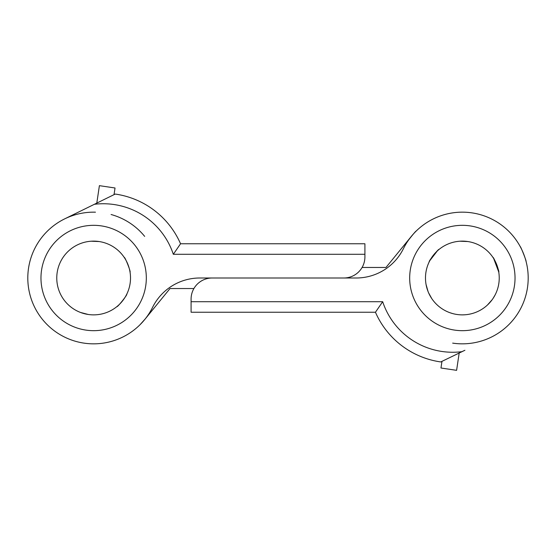 <?xml version="1.0" encoding="UTF-8"?>
<svg xmlns="http://www.w3.org/2000/svg" width="556" height="556" viewBox="0 0 556 556"><rect width="100%" height="100%" fill="white"/><g stroke="black" fill="none" stroke-linecap="round" stroke-linejoin="round"><path stroke-width="0.83" d="M144.664 236.383A65.844 65.844 0 0 0 111.082 214.512M95.451 212.183A65.844 65.844 0 0 0 29.941 294.645L30.267 295.861M29.975 294.791A65.844 65.844 0 0 0 33.555 304.924M64.635 218.89L96.8 203.107L99.399 185.662L115.029 187.991L114.036 194.649L115.238 194.058A84.276 84.276 0 0 1 180.554 243.764L364.91 243.764L364.91 254.294L173.319 254.294L180.554 243.764A84.276 84.276 0 0 0 115.238 194.058L64.635 218.89A65.844 65.844 0 0 0 46.982 324.454A65.844 65.844 0 0 0 152.622 307.266A52.674 52.674 0 0 1 199.812 278L343.844 278A21.072 21.072 0 0 0 364.91 256.928L364.91 254.294M487.424 305.042L492.164 299.705M517.198 314.439L518.456 312.472L517.198 314.432M510.248 323.189L511.068 322.306M472.051 212.879A65.844 65.844 0 0 0 403.371 248.74A65.844 65.844 0 0 1 415.2 232.047L416.09 231.15C415.992 230.448 405.56 243.577 406.262 243.528M429.864 260.576L437.301 250.951M492.957 257.428C493.645 256.629 499.802 272.238 498.76 272.127M525.907 260.771L526.059 261.355C526.72 261.619 520.562 246.016 520.263 246.655L520.548 247.191M478.501 214.164L479.793 214.512M464.872 314.786L462.516 314.87L464.872 314.786M449.873 312.694L452.626 313.563M426.063 284.477L428.057 291.532M428.655 292.956L431.755 298.572M439.073 249.408C438.649 248.442 428.21 261.577 429.246 261.786M467.784 241.533L459.847 241.214M452.667 343.121A65.844 65.844 0 0 0 509.018 231.546A65.844 65.844 0 0 0 403.378 248.734A52.674 52.674 0 0 1 356.188 278L212.156 278A21.072 21.072 0 0 0 191.09 299.072L191.09 301.706L382.681 301.706L375.446 312.236L191.09 312.236L191.09 301.706M493.012 298.489L495.174 294.819M498.732 271.974L493.7 258.575M40.97 278A52.674 52.674 0 0 0 93.644 330.674A52.674 52.674 0 0 0 146.318 278A52.674 52.674 0 0 0 93.644 225.326A52.674 52.674 0 0 0 40.97 278M462.356 212.156A65.844 65.844 0 0 0 416.09 231.15M411.336 236.383L385.982 267.464L362.088 267.464M144.671 319.61L170.018 288.536L193.912 288.536M464.913 350.273L459.2 352.893L456.601 370.338L440.971 368.009L441.964 361.351L440.762 361.942A84.276 84.276 0 0 1 375.446 312.236A84.276 84.276 0 0 0 440.762 361.942L464.913 350.273M126.754 294.214C127.79 294.409 117.358 307.551 116.927 306.592M148.487 314.439L147.027 316.545M145.192 318.963L139.91 324.85M46.489 232.047L46.947 231.581M124.245 257.428C124.926 256.629 131.091 272.238 130.041 272.127M77.409 341.808L76.207 341.488M88.216 314.467L80.523 312.458M99.072 241.533L91.128 241.214M37.871 243.007L37.544 243.528M35.452 308.802L35.737 309.344M409.682 278A52.674 52.674 0 0 0 462.356 330.674A52.674 52.674 0 0 0 515.03 278A52.674 52.674 0 0 0 462.356 225.326A52.674 52.674 0 0 0 409.682 278M56.768 278A36.87 36.87 0 0 0 93.644 314.87A36.87 36.87 0 0 0 130.514 278A36.87 36.87 0 0 0 93.644 241.13A36.87 36.87 0 0 0 56.768 278M173.319 254.294A73.746 73.746 0 0 0 94.395 204.288M425.486 278A36.87 36.87 0 0 0 462.356 314.87A36.87 36.87 0 0 0 499.232 278A36.87 36.87 0 0 0 462.356 241.13A36.87 36.87 0 0 0 425.486 278M382.681 301.706A73.746 73.746 0 0 0 461.605 351.712"/></g></svg>
